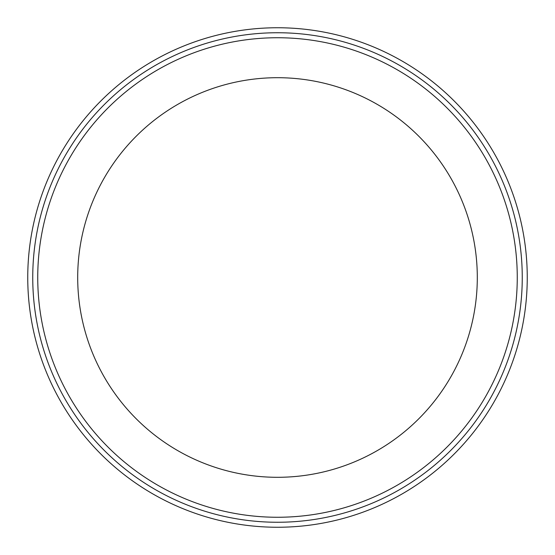 <?xml version="1.0" encoding="UTF-8"?>
<svg xmlns="http://www.w3.org/2000/svg" width="555" height="555" viewBox="0 0 555 555"><rect width="100%" height="100%" fill="white"/><g stroke="black" fill="none" stroke-linecap="round" stroke-linejoin="round"><path stroke-width="0.83" d="M277.5 477.3A199.8 199.8 0 0 0 477.3 277.5A199.8 199.8 0 0 0 277.5 77.7A199.8 199.8 0 0 0 77.7 277.5A199.8 199.8 0 0 0 277.5 477.3M277.5 517.26A239.76 239.76 0 0 0 517.26 277.5A239.76 239.76 0 0 0 277.5 37.74A239.76 239.76 0 0 0 37.74 277.5A239.76 239.76 0 0 0 277.5 517.26M277.5 32.745A244.755 244.755 0 0 0 32.745 277.5A244.755 244.755 0 0 0 277.5 522.255A244.755 244.755 0 0 0 522.255 277.5A244.755 244.755 0 0 0 277.5 32.745M277.5 27.75A249.75 249.75 0 0 0 27.75 277.5A249.75 249.75 0 0 0 277.5 527.25A249.75 249.75 0 0 0 527.25 277.5A249.75 249.75 0 0 0 277.5 27.75"/></g></svg>
